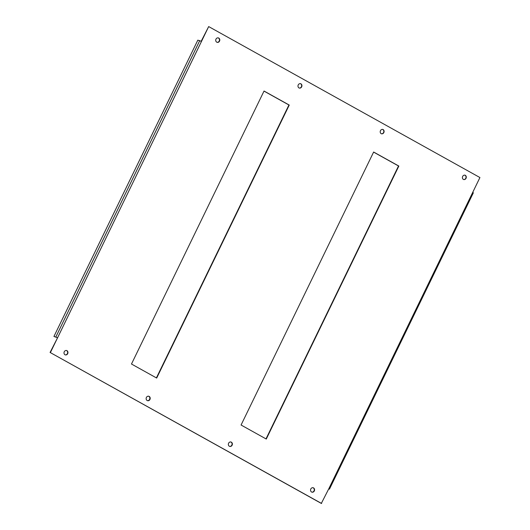 <?xml version="1.0" encoding="UTF-8"?>
<svg xmlns="http://www.w3.org/2000/svg" width="530" height="530" viewBox="0 0 530 530"><rect width="100%" height="100%" fill="white"/><g stroke="black" fill="none" stroke-linecap="round" stroke-linejoin="round"><path stroke-width="0.79" d="M216.763 42.175A2.292 2.021 104.1 0 0 218.757 38.074A2.292 2.021 104.1 0 0 216.763 42.175M217.042 42.301A2.292 2.021 104.1 0 0 218.155 37.868M64.978 354.762A2.292 2.021 104.1 0 0 66.972 350.668A2.292 2.021 104.1 0 0 64.978 354.762M65.256 354.888A2.292 2.021 104.1 0 0 66.369 350.462M298.96 87.92A2.292 2.021 104.1 0 0 300.954 83.826A2.292 2.021 104.1 0 0 298.96 87.92M299.238 88.046A2.292 2.021 104.1 0 0 300.351 83.614M147.174 400.514A2.292 2.021 104.1 0 0 149.168 396.413A2.292 2.021 104.1 0 0 147.174 400.514M147.453 400.634A2.292 2.021 104.1 0 0 148.566 396.208M381.156 133.666A2.292 2.021 104.1 0 0 383.144 129.572A2.292 2.021 104.1 0 0 381.156 133.666M381.434 133.792A2.292 2.021 104.1 0 0 382.547 129.366M229.371 446.26A2.292 2.021 104.1 0 0 231.358 442.159A2.292 2.021 104.1 0 0 229.371 446.26M229.649 446.386A2.292 2.021 104.1 0 0 230.762 441.954M463.352 179.412A2.292 2.021 104.1 0 0 465.34 175.317A2.292 2.021 104.1 0 0 463.352 179.412M463.631 179.537A2.292 2.021 104.1 0 0 464.744 175.112M311.567 492.006A2.292 2.021 104.1 0 0 313.555 487.905A2.292 2.021 104.1 0 0 311.567 492.006M311.845 492.132A2.292 2.021 104.1 0 0 312.958 487.699M328.693 488.985L329.461 489.137L328.839 488.686L321.319 503.421L50.078 352.457L57.598 337.723L53.934 336.464L57.273 337.643M201.195 41.241L208.681 26.579L479.922 177.543L472.727 192.357L473.35 192.814L329.461 489.137M53.934 336.464L197.823 40.141L201.486 41.4L208.681 26.579M321.644 503.5L50.078 352.457M50.403 352.536L201.486 41.4M266.279 439.052L398.838 166.056L373.637 152.024L241.07 425.02L266.279 439.052M131.48 364.024L156.688 378.056L289.248 105.059L264.039 91.028L131.48 364.024M265.994 438.893L398.52 165.976L373.597 152.103M156.403 377.897L288.93 104.98L264.006 91.107M328.839 488.686L472.727 192.357M199.744 40.624L55.855 336.947"/></g></svg>
